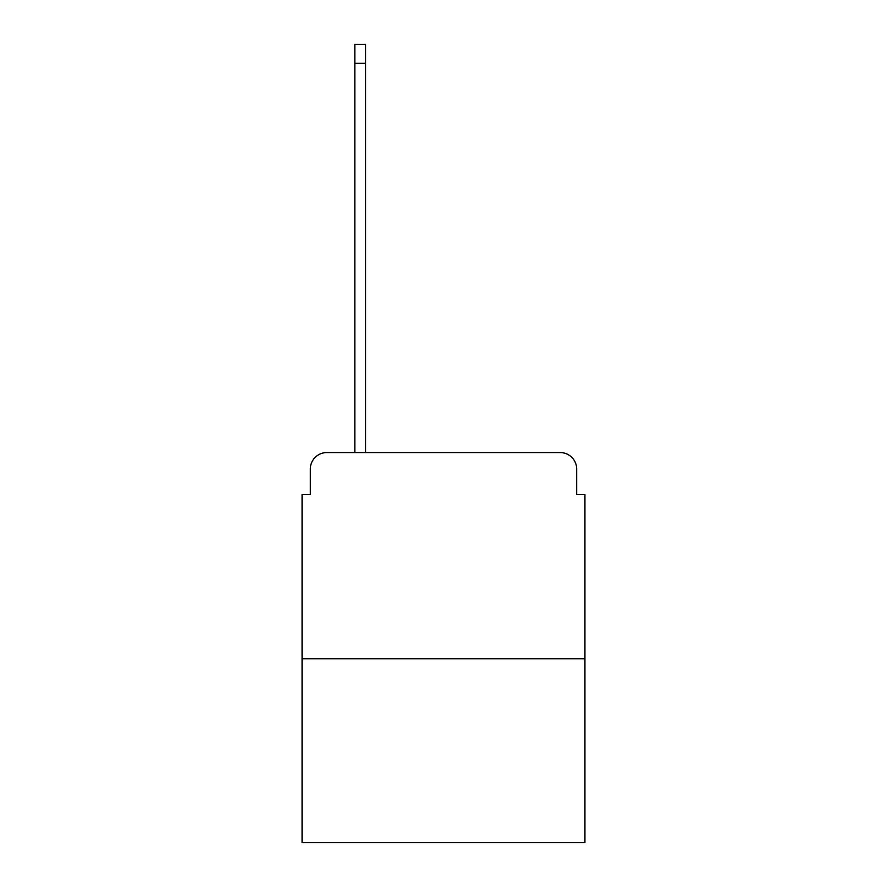 <?xml version="1.0" encoding="UTF-8"?>
<svg xmlns="http://www.w3.org/2000/svg" width="887" height="887" viewBox="0 0 887 887"><rect width="100%" height="100%" fill="white"/><g stroke="black" fill="none" stroke-linecap="round" stroke-linejoin="round"><path stroke-width="1.33" d="M310.317 469.068L310.317 494.636L310.317 469.068A16.498 16.498 0 0 1 326.804 452.57L354.844 452.57L354.844 44.35L365.566 44.35L365.566 63.321L354.844 63.321M584.932 658.742L302.068 658.742L302.068 842.65L584.932 842.65L584.932 494.636L576.683 494.636L576.683 469.068A16.498 16.498 0 0 0 560.196 452.57L326.804 452.57M302.068 658.742L302.068 494.636L310.317 494.636M365.566 63.321L365.566 452.57L379.17 452.57M507.83 452.57L560.196 452.57M576.683 494.636L576.683 469.068"/></g></svg>
